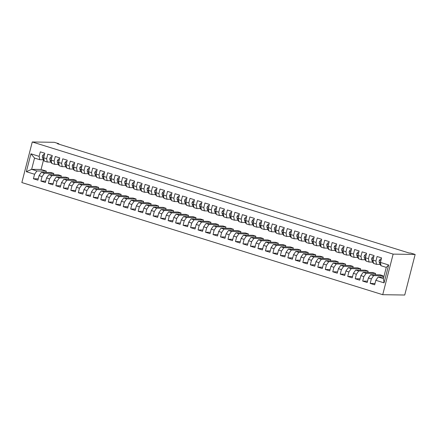 <?xml version="1.0" encoding="UTF-8"?>
<svg xmlns="http://www.w3.org/2000/svg" width="437" height="437" viewBox="0 0 437 437"><rect width="100%" height="100%" fill="white"/><g stroke="black" fill="none" stroke-linecap="round" stroke-linejoin="round"><path stroke-width="0.66" d="M58.744 144.128L58.842 143.724L57.378 143.702L409.119 253.007L410.583 253.028L415.15 254.449L404.733 295.024L382.719 294.696L21.85 182.551L32.267 141.976L393.136 254.115L382.719 294.696M43.498 160.046L41.073 169.48L31.644 169.338L26.335 171.697L34.567 174.254L33.409 178.766L37.899 180.164L39.057 175.647L42.05 176.581L40.892 181.093L45.382 182.486L46.541 177.974L49.534 178.902L48.376 183.42L52.866 184.813L54.024 180.301L57.018 181.229L55.86 185.741L60.35 187.14L61.508 182.628L64.501 183.556L63.343 188.068L67.833 189.467L68.991 184.949L71.985 185.883L70.827 190.395L75.317 191.788L76.475 187.276L79.468 188.205L78.31 192.722L82.801 194.115L83.959 189.603L86.952 190.532L85.794 195.044L90.284 196.442L91.442 191.93L94.436 192.859L93.278 197.371L97.768 198.769L98.926 194.252L101.919 195.186L100.761 199.698L105.251 201.091L106.41 196.579L109.403 197.508L108.245 202.025L112.735 203.418L113.893 198.906L116.887 199.835L115.729 204.347L120.219 205.745L121.377 201.233L124.37 202.162L123.212 206.674L127.702 208.072L128.86 203.555L131.854 204.489L130.696 209.001L135.186 210.394L136.349 205.882L139.343 206.81L138.179 211.328L142.67 212.721L143.833 208.209L146.827 209.137L145.663 213.649L150.153 215.048L151.317 210.536L154.31 211.464L153.147 215.976L157.637 217.375L158.8 212.857L161.794 213.791L160.636 218.303L165.126 219.696L166.284 215.184L169.277 216.113L168.119 220.63L172.61 222.023L173.768 217.511L176.761 218.44L175.603 222.952L180.093 224.35L181.251 219.838L184.245 220.767L183.087 225.279L187.577 226.677L188.735 222.16L191.728 223.094L190.57 227.606L195.06 228.999L196.218 224.487L199.212 225.416L198.054 229.933L202.544 231.326L203.702 226.814L206.696 227.743L205.537 232.255L210.028 233.653L211.186 229.141L214.179 230.07L213.021 234.582L217.511 235.98L218.669 231.463L221.663 232.397L220.505 236.909L224.995 238.302L226.153 233.79L229.146 234.718L227.988 239.236L232.479 240.629L233.637 236.117L236.63 237.045L235.472 241.557L239.962 242.956L241.12 238.444L244.114 239.372L242.956 243.884L247.446 245.277L248.604 240.765L251.597 241.699L250.439 246.211L254.929 247.604L256.087 243.092L259.081 244.021L257.923 248.538L262.413 249.931L263.571 245.419L266.565 246.348L265.406 250.86L269.897 252.258L271.055 247.746L274.048 248.675L272.89 253.187L277.38 254.58L278.538 250.068L281.532 251.002L280.374 255.514L284.864 256.907L286.022 252.395L289.015 253.323L287.857 257.841L292.348 259.234L293.506 254.722L296.499 255.65L295.341 260.162L299.831 261.561L300.989 257.049L303.983 257.977L302.825 262.49L307.315 263.882L308.473 259.37L311.466 260.305L310.308 264.817L314.798 266.209L315.956 261.697L318.95 262.626L317.792 267.144L322.282 268.537L323.44 264.024L326.434 264.953L325.275 269.465L329.766 270.864L330.929 266.346L333.923 267.28L332.759 271.792L337.249 273.185L338.413 268.673L341.406 269.607L340.243 274.119L344.733 275.512L345.896 271L348.89 271.929L347.726 276.441L352.217 277.839L353.38 273.327L356.373 274.256L355.21 278.768L359.706 280.166L360.864 275.649L363.857 276.583L362.699 281.095L367.189 282.488L368.347 277.976L371.341 278.91L370.183 283.422L374.673 284.815L375.831 280.303L378.147 277.014L383.386 278.642L386.275 267.378L381.037 265.751L380.419 262.413L388.657 264.975L384.063 282.859L375.831 280.303M26.335 171.697L30.929 153.808L39.161 156.364L39.778 159.702L43.361 159.756M380.419 262.413L381.583 257.901L377.093 256.508L375.929 261.02L372.936 260.091L374.099 255.579L369.609 254.181L368.446 258.693L365.452 257.764L366.616 253.252L362.126 251.854L360.962 256.372L357.969 255.437L359.127 250.925L354.636 249.532L353.478 254.044L350.485 253.11L351.643 248.598L347.153 247.205L345.995 251.717L343.001 250.789L344.159 246.277L339.669 244.878L338.511 249.39L335.518 248.462L336.676 243.95L332.186 242.551L331.028 247.069L328.034 246.135L329.192 241.623L324.702 240.23L323.544 244.742L320.55 243.813L321.708 239.296L317.218 237.903L316.06 242.415L313.067 241.486L314.225 236.974L309.735 235.576L308.577 240.088L305.583 239.159L306.741 234.647L302.251 233.249L301.093 237.766L298.1 236.832L299.258 232.32L294.767 230.927L293.609 235.439L290.616 234.511L291.774 229.993L287.284 228.6L286.126 233.112L283.132 232.184L284.29 227.672L279.8 226.273L278.642 230.785L275.649 229.857L276.807 225.345L272.317 223.946L271.159 228.464L268.165 227.53L269.323 223.017L264.833 221.625L263.675 226.137L260.681 225.208L261.839 220.69L257.349 219.298L256.191 223.81L253.198 222.881L254.356 218.369L249.866 216.97L248.708 221.483L245.714 220.554L246.872 216.042L242.382 214.643L241.224 219.161L238.231 218.227L239.389 213.715L234.898 212.322L233.74 216.834L230.747 215.905L231.905 211.388L227.415 209.995L226.257 214.507L223.263 213.578L224.421 209.066L219.931 207.668L218.773 212.18L215.78 211.251L216.938 206.739L212.448 205.341L211.29 209.858L208.296 208.924L209.454 204.412L204.964 203.019L203.806 207.531L200.812 206.603L201.97 202.085L197.48 200.692L196.322 205.204L193.329 204.276L194.487 199.764L189.997 198.365L188.839 202.877L185.84 201.949L187.003 197.437L182.513 196.038L181.35 200.556L178.356 199.622L179.52 195.11L175.029 193.717L173.866 198.229L170.872 197.3L172.036 192.783L167.546 191.39L166.382 195.902L163.389 194.973L164.552 190.461L160.057 189.063L158.899 193.575L155.905 192.646L157.063 188.134L152.573 186.736L151.415 191.253L148.422 190.319L149.58 185.807L145.089 184.414L143.931 188.926L140.938 187.997L142.096 183.48L137.606 182.087L136.448 186.599L133.454 185.67L134.612 181.158L130.122 179.76L128.964 184.272L125.971 183.343L127.129 178.831L122.639 177.433L121.481 181.95L118.487 181.016L119.645 176.504L115.155 175.111L113.997 179.623L111.003 178.695L112.162 174.177L107.671 172.784L106.513 177.296L103.52 176.368L104.678 171.856L100.188 170.457L99.03 174.969L96.036 174.041L97.194 169.529L92.704 168.13L91.546 172.648L88.553 171.714L89.711 167.202L85.22 165.809L84.062 170.321L81.069 169.392L82.227 164.875L77.737 163.482L76.579 167.994L73.585 167.065L74.743 162.553L70.253 161.155L69.095 165.667L66.102 164.738L67.26 160.226L62.77 158.828L61.612 163.345L58.618 162.411L59.776 157.899L55.286 156.506L54.128 161.018L51.134 160.089L52.293 155.572L47.802 154.179L46.644 158.691L43.651 157.762L44.809 153.25L40.319 151.852L39.161 156.364M383.085 275.758L373.657 275.616L370.663 274.687L380.092 274.829L383.085 275.758L382.746 277.08M371.341 278.91L373.657 275.616M368.347 277.976L370.663 274.687M388.657 264.975L386.275 267.378M375.602 273.431L366.173 273.289L363.18 272.36L372.608 272.502L375.602 273.431L375.263 274.758M363.857 276.583L366.173 273.289M360.864 275.649L363.18 272.36M375.929 261.02L376.547 264.352L380.135 264.407M376.547 264.352L373.553 263.424L372.936 260.091M368.118 271.109L358.69 270.967L355.696 270.033L365.124 270.175L368.118 271.109L367.779 272.431M356.373 274.256L358.69 270.967M353.38 273.327L355.696 270.033M368.446 258.693L369.063 262.031L372.652 262.085M369.063 262.031L366.069 261.097L365.452 257.764M360.634 268.782L351.206 268.64L348.213 267.712L357.641 267.854L360.634 268.782L360.296 270.104M348.89 271.929L351.206 268.64M345.896 271L348.213 267.712M360.962 256.372L361.579 259.704L365.168 259.758M361.579 259.704L358.586 258.775L357.969 255.437M353.151 266.455L343.722 266.313L340.729 265.385L350.157 265.527L353.151 266.455L352.812 267.777M341.406 269.607L343.722 266.313M338.413 268.673L340.729 265.385M353.478 254.044L354.096 257.377L357.684 257.431M354.096 257.377L351.102 256.448L350.485 253.11M345.667 264.128L336.239 263.986L333.245 263.058L342.674 263.2L345.667 264.128L345.328 265.456M333.923 267.28L336.239 263.986M330.929 266.346L333.245 263.058M345.995 251.717L346.612 255.05L350.201 255.104M346.612 255.05L343.619 254.121L343.001 250.789M338.183 261.807L328.755 261.665L325.762 260.731L335.19 260.873L338.183 261.807L337.845 263.129M326.434 264.953L328.755 261.665M323.44 264.024L325.762 260.731M338.511 249.39L339.128 252.728L342.717 252.783M339.128 252.728L336.135 251.794L335.518 248.462M330.7 259.48L321.271 259.338L318.278 258.409L327.706 258.551L330.7 259.48L330.361 260.802M318.95 262.626L321.271 259.338M315.956 261.697L318.278 258.409M331.028 247.069L331.645 250.401L335.234 250.456M331.645 250.401L328.651 249.472L328.034 246.135M323.216 257.153L313.788 257.011L310.794 256.082L320.223 256.224L323.216 257.153L322.877 258.475M311.466 260.305L313.788 257.011M308.473 259.37L310.794 256.082M323.544 244.742L324.161 248.074L327.75 248.129M324.161 248.074L321.168 247.145L320.55 243.813M315.733 254.826L306.304 254.684L303.311 253.755L312.739 253.897L315.733 254.826L315.388 256.153M303.983 257.977L306.304 254.684M300.989 257.049L303.311 253.755M316.06 242.415L316.678 245.747L320.266 245.802M316.678 245.747L313.684 244.818L313.067 241.486M308.249 252.504L298.821 252.362L295.827 251.428L305.255 251.57L308.249 252.504L307.905 253.826M296.499 255.65L298.821 252.362M293.506 254.722L295.827 251.428M308.577 240.088L309.194 243.425L312.783 243.48M309.194 243.425L306.2 242.491L305.583 239.159M300.765 250.177L291.337 250.035L288.344 249.106L297.772 249.248L300.765 250.177L300.421 251.499M289.015 253.323L291.337 250.035M286.022 252.395L288.344 249.106M301.093 237.766L301.71 241.098L305.299 241.153M301.71 241.098L298.717 240.17L298.1 236.832M293.282 247.85L283.853 247.708L280.86 246.779L290.288 246.921L293.282 247.85L292.937 249.172M281.532 251.002L283.853 247.708M278.538 250.068L280.86 246.779M293.609 235.439L294.227 238.771L297.816 238.826M294.227 238.771L291.233 237.843L290.616 234.511M285.798 245.523L276.37 245.381L273.376 244.452L282.805 244.594L285.798 245.523L285.454 246.85M274.048 248.675L276.37 245.381M271.055 247.746L273.376 244.452M286.126 233.112L286.743 236.444L290.332 236.499M286.743 236.444L283.75 235.516L283.132 232.184M278.309 243.201L268.886 243.059L265.887 242.125L275.315 242.267L278.309 243.201L277.97 244.523M266.565 246.348L268.886 243.059M263.571 245.419L265.887 242.125M278.642 230.785L279.259 234.123L282.848 234.177M279.259 234.123L276.266 233.189L275.649 229.857M270.825 240.874L261.397 240.732L258.404 239.804L267.832 239.946L270.825 240.874L270.487 242.196M259.081 244.021L261.397 240.732M256.087 243.092L258.404 239.804M271.159 228.464L271.776 231.796L275.365 231.85M271.776 231.796L268.782 230.867L268.165 227.53M263.342 238.547L253.913 238.405L250.92 237.477L260.348 237.619L263.342 238.547L263.003 239.869M251.597 241.699L253.913 238.405M248.604 240.765L250.92 237.477M263.675 226.137L264.292 229.469L267.881 229.523M264.292 229.469L261.299 228.54L260.681 225.208M255.858 236.22L246.43 236.078L243.436 235.15L252.865 235.292L255.858 236.22L255.519 237.548M244.114 239.372L246.43 236.078M241.12 238.444L243.436 235.15M256.191 223.81L256.809 227.147L260.392 227.196M256.809 227.147L253.815 226.213L253.198 222.881M248.374 233.899L238.946 233.757L235.953 232.823L245.381 232.965L248.374 233.899L248.036 235.221M236.63 237.045L238.946 233.757M233.637 236.117L235.953 232.823M248.708 221.483L249.325 224.82L252.908 224.875M249.325 224.82L246.331 223.886L245.714 220.554M240.891 231.572L231.463 231.43L228.469 230.501L237.897 230.643L240.891 231.572L240.552 232.894M229.146 234.718L231.463 231.43M226.153 233.79L228.469 230.501M241.224 219.161L241.841 222.493L245.425 222.548M241.841 222.493L238.848 221.564L238.231 218.227M233.407 229.245L223.979 229.103L220.985 228.174L230.414 228.316L233.407 229.245L233.068 230.567M221.663 232.397L223.979 229.103M218.669 231.463L220.985 228.174M233.74 216.834L234.358 220.166L237.941 220.221M234.358 220.166L231.364 219.237L230.747 215.905M225.924 226.918L216.495 226.781L213.502 225.847L222.93 225.989L225.924 226.918L225.585 228.245M214.179 230.07L216.495 226.781M211.186 229.141L213.502 225.847M226.257 214.507L226.874 217.845L230.457 217.894M226.874 217.845L223.881 216.91L223.263 213.578M218.44 224.596L209.012 224.454L206.018 223.52L215.446 223.662L218.44 224.596L218.101 225.918M206.696 227.743L209.012 224.454M203.702 226.814L206.018 223.52M218.773 212.18L219.39 215.517L222.974 215.572M219.39 215.517L216.397 214.583L215.78 211.251M210.956 222.269L201.528 222.127L198.535 221.198L207.963 221.34L210.956 222.269L210.618 223.591M199.212 225.416L201.528 222.127M196.218 224.487L198.535 221.198M211.29 209.858L211.907 213.19L215.49 213.245M211.907 213.19L208.913 212.262L208.296 208.924M203.473 219.942L194.044 219.8L191.051 218.871L200.479 219.013L203.473 219.942L203.134 221.264M191.728 223.094L194.044 219.8M188.735 222.16L191.051 218.871M203.806 207.531L204.423 210.863L208.007 210.918M204.423 210.863L201.43 209.935L200.812 206.603M195.989 217.615L186.561 217.479L183.567 216.544L192.996 216.686L195.989 217.615L195.65 218.942M184.245 220.767L186.561 217.479M181.251 219.838L183.567 216.544M196.322 205.204L196.934 208.542L200.523 208.591M196.934 208.542L193.941 207.608L193.329 204.276M188.505 215.294L179.077 215.151L176.084 214.217L185.512 214.359L188.505 215.294L188.167 216.615M176.761 218.44L179.077 215.151M173.768 217.511L176.084 214.217M188.839 202.877L189.45 206.215L193.039 206.269M189.45 206.215L186.457 205.281L185.84 201.949M181.022 212.966L171.594 212.824L168.6 211.896L178.028 212.038L181.022 212.966L180.683 214.288M169.277 216.113L171.594 212.824M166.284 215.184L168.6 211.896M181.35 200.556L181.967 203.888L185.556 203.942M181.967 203.888L178.973 202.959L178.356 199.622M173.538 210.639L164.11 210.497L161.116 209.569L170.545 209.711L173.538 210.639L173.199 211.961M161.794 213.791L164.11 210.497M158.8 212.857L161.116 209.569M173.866 198.229L174.483 201.561L178.072 201.615M174.483 201.561L171.49 200.632L170.872 197.3M166.055 208.312L156.626 208.176L153.633 207.242L163.061 207.384L166.055 208.312L165.716 209.64M154.31 211.464L156.626 208.176M151.317 210.536L153.633 207.242M166.382 195.902L167 199.239L170.588 199.288M167 199.239L164.006 198.305L163.389 194.973M158.571 205.991L149.143 205.849L146.149 204.915L155.577 205.057L158.571 205.991L158.232 207.313M146.827 209.137L149.143 205.849M143.833 208.209L146.149 204.915M158.899 193.575L159.516 196.912L163.105 196.967M159.516 196.912L156.522 195.984L155.905 192.646M151.087 203.664L141.659 203.522L138.666 202.593L148.094 202.735L151.087 203.664L150.749 204.986M139.343 206.81L141.659 203.522M136.349 205.882L138.666 202.593M151.415 191.253L152.032 194.585L155.621 194.64M152.032 194.585L149.039 193.657L148.422 190.319M143.604 201.337L134.175 201.195L131.182 200.266L140.61 200.408L143.604 201.337L143.265 202.659M131.854 204.489L134.175 201.195M128.86 203.555L131.182 200.266M143.931 188.926L144.549 192.258L148.138 192.313M144.549 192.258L141.555 191.33L140.938 187.997M136.12 199.01L126.692 198.873L123.698 197.939L133.127 198.081L136.12 199.01L135.781 200.337M124.37 202.162L126.692 198.873M121.377 201.233L123.698 197.939M136.448 186.599L137.065 189.937L140.654 189.986M137.065 189.937L134.072 189.002L133.454 185.67M128.636 196.688L119.208 196.546L116.215 195.612L125.643 195.754L128.636 196.688L128.298 198.01M116.887 199.835L119.208 196.546M113.893 198.906L116.215 195.612M128.964 184.272L129.581 187.61L133.17 187.664M129.581 187.61L126.588 186.681L125.971 183.343M121.153 194.361L111.725 194.219L108.731 193.291L118.159 193.433L121.153 194.361L120.814 195.683M109.403 197.508L111.725 194.219M106.41 196.579L108.731 193.291M121.481 181.95L122.098 185.283L125.687 185.337M122.098 185.283L119.104 184.354L118.487 181.016M113.669 192.034L104.241 191.892L101.247 190.964L110.676 191.106L113.669 192.034L113.325 193.356M101.919 195.186L104.241 191.892M98.926 194.252L101.247 190.964M113.997 179.623L114.614 182.956L118.203 183.01M114.614 182.956L111.621 182.027L111.003 178.695M106.186 189.713L96.757 189.571L93.764 188.637L103.192 188.779L106.186 189.713L105.841 191.035M94.436 192.859L96.757 189.571M91.442 191.93L93.764 188.637M106.513 177.296L107.131 180.634L110.719 180.683M107.131 180.634L104.137 179.7L103.52 176.368M98.702 187.386L89.274 187.244L86.28 186.315L95.708 186.452L98.702 187.386L98.358 188.708M86.952 190.532L89.274 187.244M83.959 189.603L86.28 186.315M99.03 174.969L99.647 178.307L103.236 178.362M99.647 178.307L96.653 177.378L96.036 174.041M91.218 185.059L81.79 184.917L78.797 183.988L88.225 184.13L91.218 185.059L90.874 186.381M79.468 188.205L81.79 184.917M76.475 187.276L78.797 183.988M91.546 172.648L92.163 175.98L95.752 176.035M92.163 175.98L89.17 175.051L88.553 171.714M83.729 182.732L74.306 182.59L71.313 181.661L80.736 181.803L83.729 182.732L83.391 184.053M71.985 185.883L74.306 182.59M68.991 184.949L71.313 181.661M84.062 170.321L84.68 173.653L88.269 173.708M84.68 173.653L81.686 172.724L81.069 169.392M76.246 180.41L66.817 180.268L63.824 179.334L73.252 179.476L76.246 180.41L75.907 181.732M64.501 183.556L66.817 180.268M61.508 182.628L63.824 179.334M76.579 167.994L77.196 171.331L80.785 171.38M77.196 171.331L74.203 170.397L73.585 167.065M68.762 178.083L59.334 177.941L56.34 177.012L65.769 177.149L68.762 178.083L68.423 179.405M57.018 181.229L59.334 177.941M54.024 180.301L56.34 177.012M69.095 165.667L69.712 169.004L73.301 169.059M69.712 169.004L66.719 168.076L66.102 164.738M61.278 175.756L51.85 175.614L48.857 174.685L58.285 174.827L61.278 175.756L60.94 177.078M49.534 178.902L51.85 175.614M46.541 177.974L48.857 174.685M61.612 163.345L62.229 166.677L65.818 166.732M62.229 166.677L59.235 165.749L58.618 162.411M53.795 173.429L44.366 173.287L41.373 172.358L50.801 172.5L53.795 173.429L53.456 174.751M42.05 176.581L44.366 173.287M39.057 175.647L41.373 172.358M54.128 161.018L54.745 164.35L58.329 164.405M54.745 164.35L51.752 163.422L51.134 160.089M41.073 169.48L46.311 171.107L36.883 170.965L31.644 169.338L34.539 158.074L39.778 159.702M34.567 174.254L36.883 170.965M46.644 158.691L47.262 162.029L50.845 162.078M47.262 162.029L44.268 161.095L43.651 157.762M58.842 143.724L54.281 142.304L32.267 141.976M415.15 254.449L393.136 254.115M383.784 277.096L378.147 277.014M45.972 172.429L46.311 171.107M30.929 153.808L34.539 158.074M383.386 278.642L384.063 282.859M33.409 178.766L38.238 178.837M40.892 181.093L45.721 181.164M48.376 183.42L53.205 183.491M55.86 185.741L60.688 185.818M63.343 188.068L68.172 188.139M70.827 190.395L75.656 190.466M78.31 192.722L83.139 192.793M85.794 195.044L90.623 195.12M93.278 197.371L98.106 197.442M100.761 199.698L105.59 199.769M108.245 202.025L113.074 202.096M115.729 204.347L120.557 204.423M123.212 206.674L128.046 206.745M130.696 209.001L135.53 209.072M138.179 211.328L143.014 211.399M145.663 213.649L150.497 213.726M153.147 215.976L157.981 216.047M160.636 218.303L165.465 218.374M168.119 220.63L172.948 220.701M175.603 222.952L180.432 223.028M183.087 225.279L187.915 225.35M190.57 227.606L195.399 227.677M198.054 229.933L202.883 230.004M205.537 232.255L210.366 232.331M213.021 234.582L217.85 234.653M220.505 236.909L225.334 236.98M227.988 239.236L232.817 239.307M235.472 241.557L240.301 241.634M242.956 243.884L247.784 243.955M250.439 246.211L255.268 246.282M257.923 248.538L262.752 248.609M265.406 250.86L270.235 250.936M272.89 253.187L277.719 253.258M280.374 255.514L285.203 255.585M287.857 257.841L292.686 257.912M295.341 260.162L300.17 260.239M302.825 262.49L307.653 262.561M310.308 264.817L315.137 264.888M317.792 267.144L322.626 267.215M325.275 269.465L330.11 269.542M332.759 271.792L337.593 271.863M340.243 274.119L345.077 274.19M347.726 276.441L352.561 276.517M355.21 278.768L360.044 278.844M362.699 281.095L367.528 281.166M370.183 283.422L375.012 283.493M44.459 154.605L43.656 154.354L42.482 155.78A2.278 0.94 107.3 0 0 42.46 157.577L43.389 159.822A6.582 2.715 107.3 0 0 44.208 160.783M44.492 154.474L43.656 154.354M43.962 156.544L43.793 156.845A2.278 0.94 107.3 0 0 43.766 157.315M51.943 156.932L51.14 156.681L49.965 158.107A2.278 0.94 107.3 0 0 49.944 159.904L50.872 162.149A6.582 2.715 107.3 0 0 51.692 163.11M51.976 156.801L51.14 156.681M51.446 158.866L51.276 159.166A2.278 0.94 107.3 0 0 51.249 159.636M59.427 159.254L58.624 159.008L57.449 160.428A2.278 0.94 107.3 0 0 57.427 162.231L58.361 164.47A6.582 2.715 107.3 0 0 59.175 165.432M59.459 159.128L58.624 159.008M58.929 161.193L58.76 161.493A2.278 0.94 107.3 0 0 58.733 161.963M66.91 161.581L66.107 161.329L64.933 162.755A2.278 0.94 107.3 0 0 64.911 164.558L65.845 166.797A6.582 2.715 107.3 0 0 66.659 167.759M66.943 161.45L66.107 161.329M66.413 163.52L66.244 163.82A2.278 0.94 107.3 0 0 66.216 164.29M74.394 163.908L73.591 163.657L72.422 165.082A2.278 0.94 107.3 0 0 72.4 166.879L73.329 169.124A6.582 2.715 107.3 0 0 74.143 170.086M74.427 163.777L73.591 163.657M73.897 165.847L73.727 166.147A2.278 0.94 107.3 0 0 73.7 166.617M81.877 166.235L81.074 165.984L79.905 167.409A2.278 0.94 107.3 0 0 79.884 169.206L80.812 171.451A6.582 2.715 107.3 0 0 81.626 172.413M81.91 166.104L81.074 165.984M81.38 168.169L81.211 168.469A2.278 0.94 107.3 0 0 81.184 168.939M89.361 168.556L88.558 168.311L87.389 169.731A2.278 0.94 107.3 0 0 87.367 171.533L88.296 173.773A6.582 2.715 107.3 0 0 89.11 174.734M89.399 168.431L88.558 168.311M88.864 170.496L88.695 170.796A2.278 0.94 107.3 0 0 88.667 171.266M96.845 170.883L96.042 170.632L94.873 172.058A2.278 0.94 107.3 0 0 94.851 173.86L95.779 176.1A6.582 2.715 107.3 0 0 96.593 177.061M96.883 170.752L96.042 170.632M96.348 172.823L96.178 173.123A2.278 0.94 107.3 0 0 96.151 173.593M104.328 173.21L103.525 172.959L102.356 174.385A2.278 0.94 107.3 0 0 102.334 176.182L103.263 178.427A6.582 2.715 107.3 0 0 104.077 179.388M104.367 173.079L103.525 172.959M103.831 175.144L103.662 175.45A2.278 0.94 107.3 0 0 103.635 175.92M111.817 175.537L111.014 175.286L109.84 176.712A2.278 0.94 107.3 0 0 109.818 178.509L110.747 180.754A6.582 2.715 107.3 0 0 111.561 181.716M111.85 175.406L111.014 175.286M111.315 177.471L111.145 177.772A2.278 0.94 107.3 0 0 111.118 178.241M119.301 177.859L118.498 177.613L117.324 179.033A2.278 0.94 107.3 0 0 117.302 180.836L118.23 183.076A6.582 2.715 107.3 0 0 119.044 184.037M119.334 177.728L118.498 177.613M118.804 179.798L118.629 180.099A2.278 0.94 107.3 0 0 118.602 180.568M126.785 180.186L125.982 179.935L124.807 181.36A2.278 0.94 107.3 0 0 124.785 183.163L125.714 185.403A6.582 2.715 107.3 0 0 126.528 186.364M126.817 180.055L125.982 179.935M126.288 182.125L126.113 182.426A2.278 0.94 107.3 0 0 126.085 182.895M134.268 182.513L133.465 182.262L132.291 183.687A2.278 0.94 107.3 0 0 132.269 185.485L133.198 187.73A6.582 2.715 107.3 0 0 134.017 188.691M134.301 182.382L133.465 182.262M133.771 184.447L133.596 184.753A2.278 0.94 107.3 0 0 133.569 185.222M141.752 184.84L140.949 184.589L139.774 186.015A2.278 0.94 107.3 0 0 139.753 187.812L140.681 190.057A6.582 2.715 107.3 0 0 141.501 191.018M141.785 184.709L140.949 184.589M141.255 186.774L141.08 187.074A2.278 0.94 107.3 0 0 141.053 187.544M149.236 187.162L148.433 186.916L147.258 188.336A2.278 0.94 107.3 0 0 147.236 190.139L148.165 192.378A6.582 2.715 107.3 0 0 148.984 193.34M149.268 187.031L148.433 186.916M148.738 189.101L148.564 189.401A2.278 0.94 107.3 0 0 148.536 189.871M156.719 189.489L155.916 189.237L154.742 190.663A2.278 0.94 107.3 0 0 154.72 192.466L155.648 194.705A6.582 2.715 107.3 0 0 156.468 195.667M156.752 189.358L155.916 189.237M156.222 191.428L156.047 191.728A2.278 0.94 107.3 0 0 156.02 192.198M164.203 191.816L163.4 191.564L162.225 192.99A2.278 0.94 107.3 0 0 162.203 194.787L163.132 197.032A6.582 2.715 107.3 0 0 163.951 197.994M164.236 191.685L163.4 191.564M163.706 193.749L163.531 194.055A2.278 0.94 107.3 0 0 163.504 194.525M171.686 194.143L170.883 193.891L169.709 195.317A2.278 0.94 107.3 0 0 169.687 197.114L170.616 199.359A6.582 2.715 107.3 0 0 171.435 200.321M171.719 194.012L170.883 193.891M171.189 196.076L171.014 196.377A2.278 0.94 107.3 0 0 170.993 196.847M179.17 196.464L178.367 196.218L177.193 197.639A2.278 0.94 107.3 0 0 177.171 199.441L178.099 201.681A6.582 2.715 107.3 0 0 178.919 202.642M179.203 196.333L178.367 196.218M178.673 198.403L178.498 198.704A2.278 0.94 107.3 0 0 178.476 199.174M186.654 198.791L185.851 198.54L184.676 199.966A2.278 0.94 107.3 0 0 184.654 201.768L185.583 204.008A6.582 2.715 107.3 0 0 186.402 204.969M186.686 198.66L185.851 198.54M186.157 200.73L185.982 201.031A2.278 0.94 107.3 0 0 185.96 201.501M194.137 201.118L193.334 200.867L192.16 202.293A2.278 0.94 107.3 0 0 192.138 204.09L193.067 206.335A6.582 2.715 107.3 0 0 193.886 207.296M194.17 200.987L193.334 200.867M193.64 203.052L193.465 203.358A2.278 0.94 107.3 0 0 193.444 203.828M201.621 203.445L200.818 203.194L199.643 204.62A2.278 0.94 107.3 0 0 199.622 206.417L200.55 208.662A6.582 2.715 107.3 0 0 201.37 209.623M201.654 203.314L200.818 203.194M201.124 205.379L200.954 205.68A2.278 0.94 107.3 0 0 200.927 206.149M209.105 205.767L208.302 205.521L207.127 206.941A2.278 0.94 107.3 0 0 207.105 208.744L208.034 210.984A6.582 2.715 107.3 0 0 208.853 211.945M209.137 205.636L208.302 205.521M208.607 207.706L208.438 208.007A2.278 0.94 107.3 0 0 208.411 208.476M216.588 208.094L215.785 207.843L214.611 209.268A2.278 0.94 107.3 0 0 214.589 211.071L215.517 213.311A6.582 2.715 107.3 0 0 216.337 214.272M216.621 207.963L215.785 207.843M216.091 210.033L215.922 210.334A2.278 0.94 107.3 0 0 215.894 210.803M224.072 210.421L223.269 210.17L222.094 211.595A2.278 0.94 107.3 0 0 222.072 213.393L223.001 215.638A6.582 2.715 107.3 0 0 223.82 216.599M224.105 210.29L223.269 210.17M223.575 212.355L223.405 212.661A2.278 0.94 107.3 0 0 223.378 213.13M231.555 212.748L230.752 212.497L229.578 213.922A2.278 0.94 107.3 0 0 229.556 215.72L230.485 217.965A6.582 2.715 107.3 0 0 231.304 218.921M231.588 212.617L230.752 212.497M231.058 214.682L230.889 214.982A2.278 0.94 107.3 0 0 230.862 215.452M239.039 215.07L238.236 214.824L237.062 216.244A2.278 0.94 107.3 0 0 237.04 218.047L237.968 220.286A6.582 2.715 107.3 0 0 238.788 221.248M239.072 214.938L238.236 214.824M238.542 217.009L238.373 217.309A2.278 0.94 107.3 0 0 238.345 217.779M246.523 217.397L245.72 217.145L244.545 218.571A2.278 0.94 107.3 0 0 244.523 220.374L245.452 222.613A6.582 2.715 107.3 0 0 246.271 223.575M246.555 217.265L245.72 217.145M246.026 219.336L245.856 219.636A2.278 0.94 107.3 0 0 245.829 220.106M254.006 219.724L253.203 219.472L252.029 220.898A2.278 0.94 107.3 0 0 252.007 222.695L252.936 224.94A6.582 2.715 107.3 0 0 253.755 225.902M254.039 219.593L253.203 219.472M253.509 221.657L253.34 221.958A2.278 0.94 107.3 0 0 253.313 222.433M261.49 222.051L260.687 221.799L259.512 223.225A2.278 0.94 107.3 0 0 259.491 225.022L260.425 227.267A6.582 2.715 107.3 0 0 261.239 228.223M261.523 221.92L260.687 221.799M260.993 223.984L260.823 224.285A2.278 0.94 107.3 0 0 260.796 224.755M268.974 224.372L268.171 224.126L266.996 225.547A2.278 0.94 107.3 0 0 266.98 227.349L267.908 229.589A6.582 2.715 107.3 0 0 268.722 230.55M269.006 224.241L268.171 224.126M268.476 226.311L268.307 226.612A2.278 0.94 107.3 0 0 268.28 227.082M276.457 226.699L275.654 226.448L274.485 227.874A2.278 0.94 107.3 0 0 274.463 229.676L275.392 231.916A6.582 2.715 107.3 0 0 276.206 232.877M276.49 226.568L275.654 226.448M275.96 228.638L275.791 228.939A2.278 0.94 107.3 0 0 275.763 229.409M283.941 229.026L283.138 228.775L281.969 230.201A2.278 0.94 107.3 0 0 281.947 231.998L282.876 234.243A6.582 2.715 107.3 0 0 283.689 235.204M283.979 228.895L283.138 228.775M283.444 230.96L283.274 231.26A2.278 0.94 107.3 0 0 283.247 231.736M291.424 231.353L290.621 231.102L289.452 232.528A2.278 0.94 107.3 0 0 289.431 234.325L290.359 236.57A6.582 2.715 107.3 0 0 291.173 237.526M291.463 231.222L290.621 231.102M290.927 233.287L290.758 233.587A2.278 0.94 107.3 0 0 290.731 234.057M298.908 233.675L298.105 233.429L296.936 234.849A2.278 0.94 107.3 0 0 296.914 236.652L297.843 238.892A6.582 2.715 107.3 0 0 298.657 239.853M298.946 233.544L298.105 233.429M298.411 235.614L298.242 235.914A2.278 0.94 107.3 0 0 298.214 236.384M306.392 236.002L305.589 235.751L304.42 237.176A2.278 0.94 107.3 0 0 304.398 238.979L305.326 241.219A6.582 2.715 107.3 0 0 306.14 242.18M306.43 235.871L305.589 235.751M305.895 237.941L305.725 238.241A2.278 0.94 107.3 0 0 305.698 238.711M313.881 238.329L313.078 238.078L311.903 239.503A2.278 0.94 107.3 0 0 311.881 241.3L312.81 243.546A6.582 2.715 107.3 0 0 313.624 244.507M313.913 238.198L313.078 238.078M313.378 240.263L313.209 240.563A2.278 0.94 107.3 0 0 313.182 241.038M321.364 240.656L320.561 240.405L319.387 241.825A2.278 0.94 107.3 0 0 319.365 243.627L320.294 245.873A6.582 2.715 107.3 0 0 321.108 246.829M321.397 240.525L320.561 240.405M320.867 242.59L320.692 242.89A2.278 0.94 107.3 0 0 320.665 243.36M328.848 242.977L328.045 242.732L326.871 244.152A2.278 0.94 107.3 0 0 326.849 245.955L327.777 248.194A6.582 2.715 107.3 0 0 328.597 249.156M328.881 242.846L328.045 242.732M328.351 244.917L328.176 245.217A2.278 0.94 107.3 0 0 328.149 245.687M336.332 245.304L335.529 245.053L334.354 246.479A2.278 0.94 107.3 0 0 334.332 248.282L335.261 250.521A6.582 2.715 107.3 0 0 336.08 251.483M336.364 245.173L335.529 245.053M335.834 247.244L335.66 247.544A2.278 0.94 107.3 0 0 335.632 248.014M343.815 247.632L343.012 247.38L341.838 248.806A2.278 0.94 107.3 0 0 341.816 250.603L342.745 252.848A6.582 2.715 107.3 0 0 343.564 253.81M343.848 247.5L343.012 247.38M343.318 249.565L343.143 249.866A2.278 0.94 107.3 0 0 343.116 250.341M351.299 249.959L350.496 249.707L349.321 251.128A2.278 0.94 107.3 0 0 349.3 252.93L350.228 255.175A6.582 2.715 107.3 0 0 351.048 256.131M351.332 249.827L350.496 249.707M350.802 251.892L350.627 252.193A2.278 0.94 107.3 0 0 350.6 252.662M358.782 252.28L357.979 252.034L356.805 253.455A2.278 0.94 107.3 0 0 356.783 255.257L357.712 257.497A6.582 2.715 107.3 0 0 358.531 258.458M358.815 252.149L357.979 252.034M358.285 254.219L358.111 254.52A2.278 0.94 107.3 0 0 358.083 254.99M366.266 254.607L365.463 254.356L364.289 255.782A2.278 0.94 107.3 0 0 364.267 257.584L365.195 259.824A6.582 2.715 107.3 0 0 366.015 260.785M366.299 254.476L365.463 254.356M365.769 256.546L365.594 256.847A2.278 0.94 107.3 0 0 365.567 257.317M373.75 256.934L372.947 256.683L371.772 258.109A2.278 0.94 107.3 0 0 371.75 259.906L372.679 262.151A6.582 2.715 107.3 0 0 373.498 263.112M373.782 256.803L372.947 256.683M373.253 258.868L373.078 259.168A2.278 0.94 107.3 0 0 373.056 259.644M381.233 259.261L380.43 259.01L379.256 260.43A2.278 0.94 107.3 0 0 379.234 262.233L380.163 264.472A6.582 2.715 107.3 0 0 380.982 265.434M381.266 259.13L380.43 259.01M380.736 261.195L380.561 261.495A2.278 0.94 107.3 0 0 380.54 261.965M44.044 156.222L42.515 155.741M44.071 160.035L43.389 159.822M43.684 157.959L42.46 157.577M51.528 158.544L49.998 158.068M51.555 162.356L50.872 162.149M51.173 160.286L49.944 159.904M59.011 160.871L57.482 160.395M59.039 164.683L58.361 164.47M58.656 162.613L57.427 162.231M66.495 163.198L64.966 162.722M66.522 167.01L65.845 166.797M66.14 164.935L64.911 164.558M73.979 165.525L72.449 165.044M74.006 169.332L73.329 169.124M73.624 167.262L72.4 166.879M81.462 167.846L79.933 167.371M81.49 171.659L80.812 171.451M81.107 169.589L79.884 169.206M88.946 170.173L87.416 169.698M88.973 173.986L88.296 173.773M88.591 171.916L87.367 171.533M96.435 172.5L94.9 172.025M96.457 176.313L95.779 176.1M96.074 174.237L94.851 173.86M103.919 174.827L102.384 174.347M103.94 178.635L103.263 178.427M103.558 176.564L102.334 176.182M111.402 177.149L109.867 176.674M111.424 180.962L110.747 180.754M111.042 178.891L109.818 178.509M118.886 179.476L117.351 179.001M118.908 183.289L118.23 183.076M118.525 181.218L117.302 180.836M126.369 181.803L124.835 181.328M126.391 185.616L125.714 185.403M126.009 183.54L124.785 183.163M133.853 184.13L132.318 183.649M133.875 187.937L133.198 187.73M133.493 185.867L132.269 185.485M141.337 186.452L139.802 185.976M141.359 190.264L140.681 190.057M140.976 188.194L139.753 187.812M148.82 188.779L147.285 188.303M148.842 192.591L148.165 192.378M148.46 190.516L147.236 190.139M156.304 191.106L154.769 190.63M156.326 194.918L155.648 194.705M155.943 192.843L154.72 192.466M163.788 193.427L162.253 192.952M163.809 197.24L163.132 197.032M163.427 195.17L162.203 194.787M171.271 195.754L169.736 195.279M171.293 199.567L170.616 199.359M170.911 197.497L169.687 197.114M178.755 198.081L177.22 197.606M178.777 201.894L178.099 201.681M178.394 199.818L177.171 199.441M186.238 200.408L184.704 199.933M186.26 204.221L185.583 204.008M185.878 202.145L184.654 201.768M193.722 202.73L192.187 202.255M193.744 206.543L193.067 206.335M193.362 204.472L192.138 204.09M201.206 205.057L199.671 204.582M201.228 208.87L200.55 208.662M200.845 206.799L199.622 206.417M208.689 207.384L207.16 206.909M208.717 211.197L208.034 210.984M208.329 209.121L207.105 208.744M216.173 209.711L214.643 209.236M216.2 213.524L215.517 213.311M215.812 211.448L214.589 211.071M223.657 212.032L222.127 211.557M223.684 215.845L223.001 215.638M223.296 213.775L222.072 213.393M231.14 214.359L229.611 213.884M231.168 218.172L230.485 217.965M230.78 216.102L229.556 215.72M238.624 216.686L237.094 216.211M238.651 220.499L237.968 220.286M238.263 218.424L237.04 218.047M246.107 219.013L244.578 218.538M246.135 222.826L245.452 222.613M245.747 220.751L244.523 220.374M253.591 221.335L252.062 220.86M253.618 225.148L252.936 224.94M253.236 223.078L252.007 222.695M261.075 223.662L259.545 223.187M261.102 227.475L260.425 227.267M260.72 225.405L259.491 225.022M268.558 225.989L267.029 225.514M268.586 229.802L267.908 229.589M268.203 227.726L266.98 227.349M276.042 228.316L274.512 227.841M276.069 232.129L275.392 231.916M275.687 230.053L274.463 229.676M283.526 230.638L281.996 230.162M283.553 234.451L282.876 234.243M283.171 232.38L281.947 231.998M291.015 232.965L289.48 232.489M291.037 236.778L290.359 236.57M290.654 234.707L289.431 234.325M298.498 235.292L296.963 234.816M298.52 239.105L297.843 238.892M298.138 237.029L296.914 236.652M305.982 237.619L304.447 237.138M306.004 241.432L305.326 241.219M305.621 239.356L304.398 238.979M313.466 239.94L311.931 239.465M313.487 243.753L312.81 243.546M313.105 241.683L311.881 241.3M320.949 242.267L319.414 241.792M320.971 246.08L320.294 245.873M320.589 244.01L319.365 243.627M328.433 244.594L326.898 244.119M328.455 248.407L327.777 248.194M328.072 246.331L326.849 245.955M335.916 246.921L334.381 246.441M335.938 250.734L335.261 250.521M335.556 248.658L334.332 248.282M343.4 249.243L341.865 248.768M343.422 253.056L342.745 252.848M343.04 250.985L341.816 250.603M350.884 251.57L349.349 251.095M350.906 255.383L350.228 255.175M350.523 253.313L349.3 252.93M358.367 253.897L356.832 253.422M358.389 257.71L357.712 257.497M358.007 255.634L356.783 255.257M365.851 256.224L364.316 255.743M365.873 260.037L365.195 259.824M365.49 257.961L364.267 257.584M373.335 258.546L371.8 258.07M373.356 262.358L372.679 262.151M372.974 260.288L371.75 259.906M380.818 260.873L379.283 260.397M380.84 264.685L380.163 264.472M380.458 262.615L379.234 262.233"/></g></svg>
